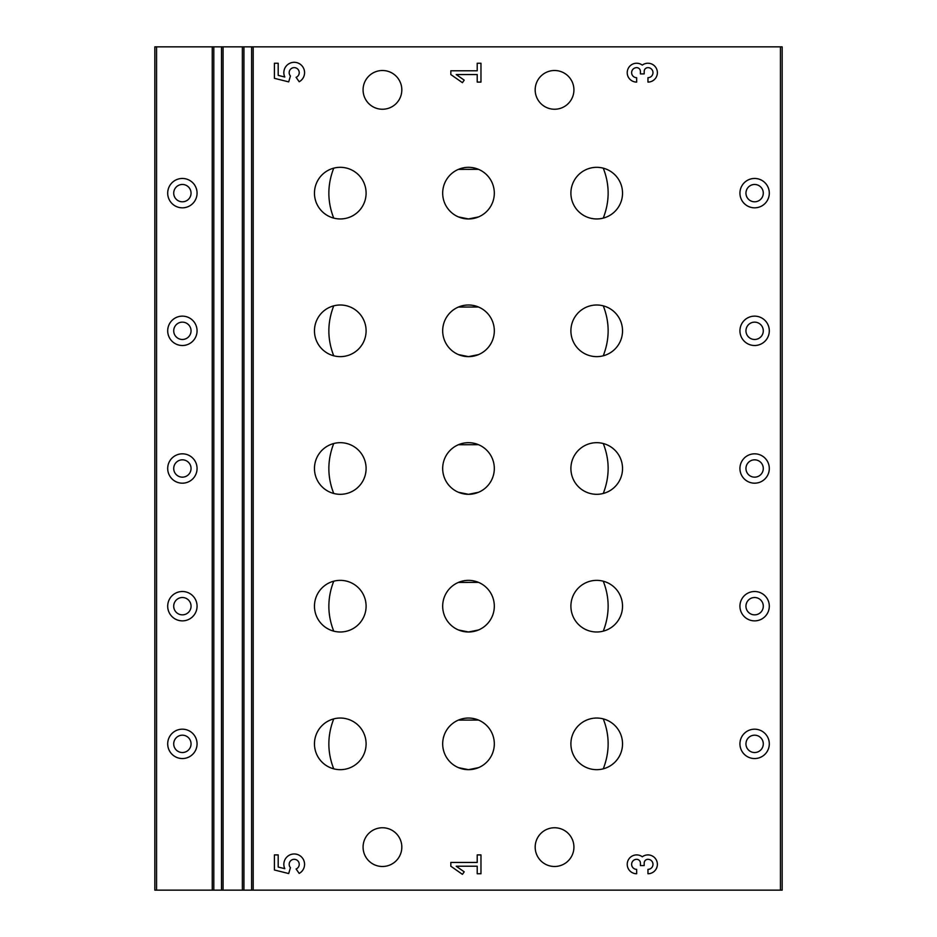 <?xml version="1.0" encoding="UTF-8"?>
<svg xmlns="http://www.w3.org/2000/svg" width="937" height="937" viewBox="0 0 937 937"><rect width="100%" height="100%" fill="white"/><g stroke="black" fill="none" stroke-linecap="round" stroke-linejoin="round"><path stroke-width="1.41" d="M647.959 873.752A9.417 9.417 0 0 0 656.896 861.361A9.417 9.417 0 0 0 642.302 856.793A9.417 9.417 0 0 0 627.708 861.361A9.417 9.417 0 0 0 636.656 873.752L636.656 869.36A5.025 5.025 0 0 1 631.632 864.336A5.025 5.025 0 0 1 636.656 859.311A3.771 3.771 0 0 1 640.416 863.082L640.416 865.589L644.188 865.589L644.188 863.082A3.771 3.771 0 0 1 647.959 859.311A5.025 5.025 0 0 1 652.984 864.336A5.025 5.025 0 0 1 647.959 869.36L647.959 873.752M299.196 873.425A10.366 10.366 0 0 0 303.401 859.557A10.366 10.366 0 0 0 289.638 855.036A10.366 10.366 0 0 0 284.801 868.693L278.195 867.041L278.195 854.907L274.424 854.907L274.424 869.993L288.69 873.553L290.435 867.662A5.025 5.025 0 0 1 291.325 860.213A5.025 5.025 0 0 1 298.622 861.935A5.025 5.025 0 0 1 296.092 868.997L299.196 873.425M647.959 82.093A9.417 9.417 0 0 0 656.896 69.689A9.417 9.417 0 0 0 642.302 65.121A9.417 9.417 0 0 0 627.708 69.689A9.417 9.417 0 0 0 636.656 82.093L636.656 77.689A5.025 5.025 0 0 1 631.632 72.664A5.025 5.025 0 0 1 636.656 67.64A3.771 3.771 0 0 1 640.416 71.411L640.416 73.918L644.188 73.918L644.188 71.411A3.771 3.771 0 0 1 647.959 67.64A5.025 5.025 0 0 1 652.984 72.664A5.025 5.025 0 0 1 647.959 77.689L647.959 82.093M299.196 81.753A10.366 10.366 0 0 0 303.401 67.886A10.366 10.366 0 0 0 289.638 63.365A10.366 10.366 0 0 0 284.801 77.033L278.195 75.37L278.195 63.247L274.424 63.247L274.424 78.321L288.69 81.882L290.435 75.991A5.025 5.025 0 0 1 291.325 68.542A5.025 5.025 0 0 1 298.622 70.263A5.025 5.025 0 0 1 296.092 77.326L299.196 81.753M554.552 866.491A19.361 19.361 0 0 1 537.779 837.444A19.361 19.361 0 0 1 571.324 837.444A19.361 19.361 0 0 1 554.552 866.491M382.448 866.491A19.361 19.361 0 0 1 365.676 837.444A19.361 19.361 0 0 1 399.221 837.444A19.361 19.361 0 0 1 382.448 866.491M554.552 109.242A19.361 19.361 0 0 1 537.779 80.195A19.361 19.361 0 0 1 571.324 80.195A19.361 19.361 0 0 1 554.552 109.242M382.448 109.242A19.361 19.361 0 0 1 365.676 80.195A19.361 19.361 0 0 1 399.221 80.195A19.361 19.361 0 0 1 382.448 109.242M754.625 207.827A14.687 14.687 0 0 1 741.905 185.795A14.687 14.687 0 0 1 767.333 185.795A14.687 14.687 0 0 1 754.625 207.827M754.625 345.507A14.687 14.687 0 0 1 741.905 323.476A14.687 14.687 0 0 1 767.333 323.476A14.687 14.687 0 0 1 754.625 345.507M754.625 483.187A14.687 14.687 0 0 1 741.905 461.156A14.687 14.687 0 0 1 767.333 461.156A14.687 14.687 0 0 1 754.625 483.187M754.625 620.868A14.687 14.687 0 0 1 741.905 598.837A14.687 14.687 0 0 1 767.333 598.837A14.687 14.687 0 0 1 754.625 620.868M754.625 758.548A14.687 14.687 0 0 1 741.905 736.517A14.687 14.687 0 0 1 767.333 736.517A14.687 14.687 0 0 1 754.625 758.548M596.717 356.634A25.814 25.814 0 0 1 574.358 317.912A25.814 25.814 0 0 1 619.076 317.912A25.814 25.814 0 0 1 596.717 356.634M478.549 354.596L468.5 356.634A25.814 25.814 0 0 1 446.141 317.912A25.814 25.814 0 0 1 490.859 317.912A25.814 25.814 0 0 1 468.5 356.634L458.462 354.596M340.283 356.634A25.814 25.814 0 0 1 317.924 317.912A25.814 25.814 0 0 1 362.642 317.912A25.814 25.814 0 0 1 340.283 356.634M596.717 218.953A25.814 25.814 0 0 1 574.358 180.232A25.814 25.814 0 0 1 619.076 180.232A25.814 25.814 0 0 1 596.717 218.953M340.283 631.995A25.814 25.814 0 0 1 317.924 593.273A25.814 25.814 0 0 1 362.642 593.273A25.814 25.814 0 0 1 340.283 631.995M596.717 494.314A25.814 25.814 0 0 1 574.358 455.593A25.814 25.814 0 0 1 619.076 455.593A25.814 25.814 0 0 1 596.717 494.314M478.549 492.276L468.5 494.314A25.814 25.814 0 0 1 446.141 455.593A25.814 25.814 0 0 1 490.859 455.593A25.814 25.814 0 0 1 468.5 494.314L458.462 492.276M340.283 494.314A25.814 25.814 0 0 1 317.924 455.593A25.814 25.814 0 0 1 362.642 455.593A25.814 25.814 0 0 1 340.283 494.314M596.717 769.675A25.814 25.814 0 0 1 574.358 730.954A25.814 25.814 0 0 1 619.076 730.954A25.814 25.814 0 0 1 596.717 769.675M478.549 767.637L468.5 769.675A25.814 25.814 0 0 1 446.141 730.954A25.814 25.814 0 0 1 490.859 730.954A25.814 25.814 0 0 1 468.5 769.675L458.462 767.649M340.283 769.675A25.814 25.814 0 0 1 317.924 730.954A25.814 25.814 0 0 1 362.642 730.954A25.814 25.814 0 0 1 340.283 769.675M596.717 631.995A25.814 25.814 0 0 1 574.358 593.273A25.814 25.814 0 0 1 619.076 593.273A25.814 25.814 0 0 1 596.717 631.995M478.549 629.957L468.5 631.995A25.814 25.814 0 0 1 446.141 593.273A25.814 25.814 0 0 1 490.859 593.273A25.814 25.814 0 0 1 468.5 631.995L458.462 629.969M478.549 216.915L468.5 218.953A25.814 25.814 0 0 1 446.141 180.232A25.814 25.814 0 0 1 490.859 180.232A25.814 25.814 0 0 1 468.5 218.953L458.462 216.915M340.283 218.953A25.814 25.814 0 0 1 317.924 180.232A25.814 25.814 0 0 1 362.642 180.232A25.814 25.814 0 0 1 340.283 218.953M156.561 890.15L156.561 46.85L154.839 46.85L154.839 890.15L243.936 890.15L243.936 46.85L782.161 46.85L782.161 890.15L780.439 890.15L780.439 46.85M243.936 890.15L780.439 890.15M477.214 63.247L480.974 63.247L480.974 82.093L477.214 82.093L477.214 74.55L456.214 74.55L464.202 80.149L462.433 82.679L450.826 74.55L450.826 70.779L477.214 70.779L477.214 63.247M477.214 854.907L480.974 854.907L480.974 873.752L477.214 873.752L477.214 866.221L456.214 866.221L464.202 871.82L462.433 874.35L450.826 866.221L450.826 862.45L477.214 862.45L477.214 854.907M333.736 581.209C327.236 597.97 327.236 614.613 333.736 631.151M333.736 718.89C327.236 735.65 327.236 752.306 333.736 768.832M333.736 168.168C327.236 184.929 327.236 201.572 333.736 218.11M333.736 443.529C327.236 460.29 327.236 476.933 333.736 493.471M333.736 305.849C327.236 322.609 327.236 339.253 333.736 355.791M603.264 768.832C609.764 752.071 609.764 735.428 603.264 718.89M603.264 631.151C609.764 614.391 609.764 597.747 603.264 581.209M603.264 493.471C609.764 476.71 609.764 460.067 603.264 443.529M603.264 355.791C609.764 339.03 609.764 322.387 603.264 305.849M603.264 218.11C609.764 201.35 609.764 184.694 603.264 168.168M458.392 444.747L478.479 444.688M458.392 582.427L478.479 582.369M458.392 169.386L478.479 169.328M458.392 720.108L478.479 720.061M458.392 307.067L478.479 307.008M182.375 345.507A14.687 14.687 0 0 1 169.667 323.476A14.687 14.687 0 0 1 195.095 323.476A14.687 14.687 0 0 1 182.375 345.507M182.375 483.187A14.687 14.687 0 0 1 169.667 461.156A14.687 14.687 0 0 1 195.095 461.156A14.687 14.687 0 0 1 182.375 483.187M182.375 620.868A14.687 14.687 0 0 1 169.667 598.837A14.687 14.687 0 0 1 195.095 598.837A14.687 14.687 0 0 1 182.375 620.868M182.375 758.548A14.687 14.687 0 0 1 169.667 736.517A14.687 14.687 0 0 1 195.095 736.517A14.687 14.687 0 0 1 182.375 758.548M182.375 207.827A14.687 14.687 0 0 1 169.667 185.795A14.687 14.687 0 0 1 195.095 185.795A14.687 14.687 0 0 1 182.375 207.827M156.561 46.85L243.936 46.85M182.375 201.795A8.656 8.656 0 0 1 174.879 188.805A8.656 8.656 0 0 1 189.883 188.805A8.656 8.656 0 0 1 182.375 201.795M754.625 752.528A8.656 8.656 0 0 1 747.117 739.527A8.656 8.656 0 0 1 762.121 739.527A8.656 8.656 0 0 1 754.625 752.528M754.625 614.848A8.656 8.656 0 0 1 747.117 601.847A8.656 8.656 0 0 1 762.121 601.847A8.656 8.656 0 0 1 754.625 614.848M754.625 477.156A8.656 8.656 0 0 1 747.117 464.166A8.656 8.656 0 0 1 762.121 464.166A8.656 8.656 0 0 1 754.625 477.156M754.625 339.475A8.656 8.656 0 0 1 747.117 326.486A8.656 8.656 0 0 1 762.121 326.486A8.656 8.656 0 0 1 754.625 339.475M754.625 201.795A8.656 8.656 0 0 1 747.117 188.805A8.656 8.656 0 0 1 762.121 188.805A8.656 8.656 0 0 1 754.625 201.795M182.375 752.528A8.656 8.656 0 0 1 174.879 739.527A8.656 8.656 0 0 1 189.883 739.527A8.656 8.656 0 0 1 182.375 752.528M182.375 614.848A8.656 8.656 0 0 1 174.879 601.847A8.656 8.656 0 0 1 189.883 601.847A8.656 8.656 0 0 1 182.375 614.848M182.375 477.156A8.656 8.656 0 0 1 174.879 464.166A8.656 8.656 0 0 1 189.883 464.166A8.656 8.656 0 0 1 182.375 477.156M182.375 339.475A8.656 8.656 0 0 1 174.879 326.486A8.656 8.656 0 0 1 189.883 326.486A8.656 8.656 0 0 1 182.375 339.475M253.189 890.15L253.189 46.85M212.254 890.15L212.254 46.85M213.812 890.15L213.812 46.85M221.507 890.15L221.507 46.85M223.076 890.15L223.076 46.85M242.367 890.15L242.367 46.85M251.62 890.15L251.62 46.85"/></g></svg>

